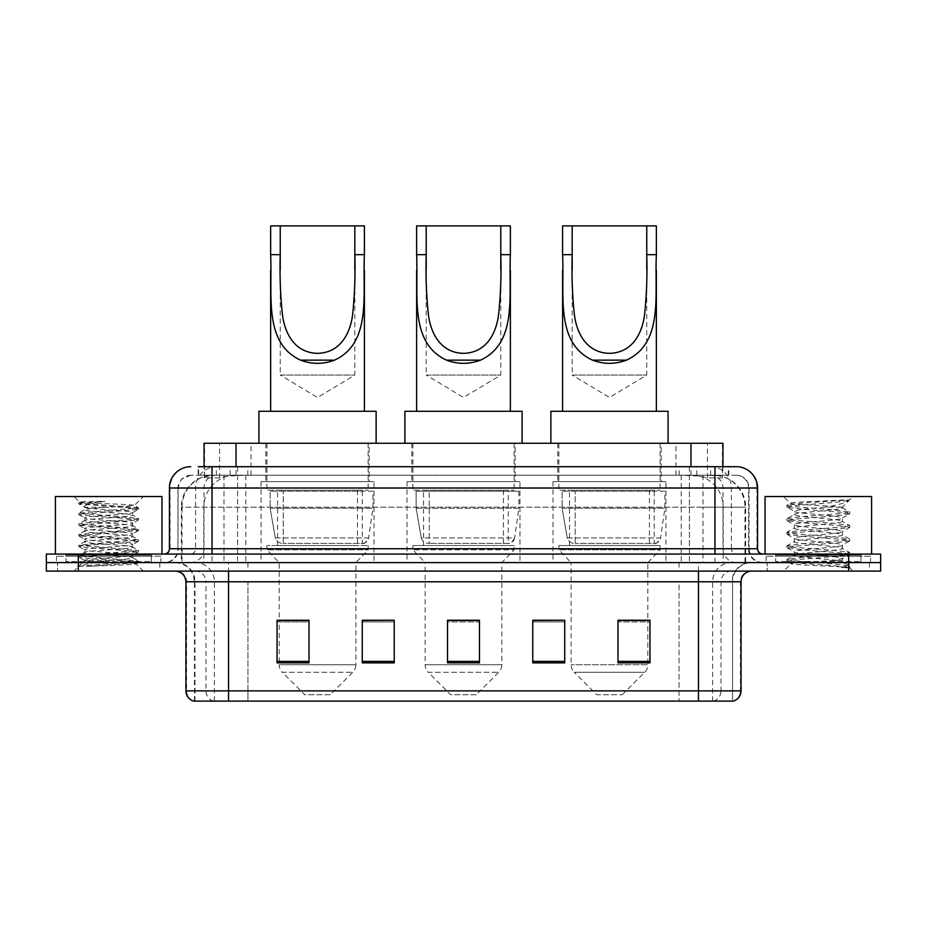 <?xml version="1.0" encoding="UTF-8"?>
<svg xmlns="http://www.w3.org/2000/svg" width="927" height="927" viewBox="0 0 927 927"><rect width="100%" height="100%" fill="white"/><g stroke="black" fill="none" stroke-linecap="round" stroke-linejoin="round"><path stroke-width="0.7" stroke-dasharray="4.63 3.48" d="M665.945 481.611L553.002 481.611L665.945 481.611L665.945 562.596L553.002 562.596L665.945 562.596M553.002 481.611L553.002 562.596M519.977 481.611L407.023 481.611L519.977 481.611L519.977 562.596L407.023 562.596L519.977 562.596M407.023 481.611L407.023 562.596M373.998 481.611L261.055 481.611L373.998 481.611L373.998 562.596L261.055 562.596L373.998 562.596M261.055 481.611L261.055 562.596M712.817 475.215L702.446 475.215L718.367 475.609C722.376 476.802 723.744 477.567 722.446 477.892L707.417 477.892L698.854 476.049L681.218 475.261L245.782 475.261L228.146 476.049L219.583 477.892L204.554 477.892L204.067 466.698L728.807 466.698L212.04 466.698M722.933 443.257L204.067 443.257M716.548 475.354A31.97 31.97 0 0 1 745.632 507.185L745.632 562.596L181.368 562.596L745.632 562.596M204.067 477.683L210.452 475.354L224.554 475.215L214.183 475.215M210.452 475.354A31.97 31.97 0 0 0 181.368 507.185L182.016 507.185L182.016 562.596M369.201 443.257L265.852 443.257L369.201 443.257L369.201 481.611L265.852 481.611L369.201 481.611M265.852 443.257L265.852 481.611M515.18 443.257L411.82 443.257L515.18 443.257L515.18 481.611L411.82 481.611L515.18 481.611M411.82 443.257L411.82 481.611M661.148 443.257L557.799 443.257L661.148 443.257L661.148 481.611L557.799 481.611L661.148 481.611M557.799 443.257L557.799 481.611M722.933 466.698L722.446 477.892L722.446 443.257M224.554 475.215L702.446 475.215M198.193 475.215L728.807 475.215L198.193 475.215L198.193 466.698L216.605 466.698A21.309 20.985 -90 0 0 195.62 488.008L195.62 548.738L169.421 548.738M736.27 475.215L190.73 475.215L736.27 475.215A12.781 12.781 0 0 1 749.062 488.008L749.062 548.738L195.62 548.738A5.33 5.249 90 0 1 190.371 554.068L762.909 554.068L190.371 554.068M169.421 488.008L749.062 488.008L177.938 488.008L177.938 548.738A13.847 13.847 0 0 1 164.091 562.596L762.909 562.596L164.091 562.596M860.94 554.068L775.702 554.068L860.94 554.068L860.94 562.596L775.702 562.596L860.94 562.596L860.94 556.2L775.702 556.2L860.94 556.2M775.702 554.068L775.702 556.2M151.298 554.068L66.06 554.068L151.298 554.068L151.298 562.596L66.06 562.596L151.298 562.596L151.298 556.2L66.06 556.2L151.298 556.2M66.06 554.068L66.06 556.2M848.68 571.113L46.35 571.113L46.35 554.068L880.65 554.068L880.65 562.596L848.68 562.596L880.65 562.596L880.65 571.113L848.68 571.113L848.68 562.596L78.32 562.596L848.68 562.596L848.68 554.068M46.35 562.596L78.32 562.596L46.35 562.596M689.41 466.698L689.41 488.008L756.93 488.008A21.309 20.985 90 0 0 735.945 466.698L216.605 466.698M159.826 562.596L159.826 571.113L57.544 571.113L159.826 571.113L57.544 571.113L159.826 571.113L159.826 562.596L57.544 562.596L57.544 571.113L57.544 562.596L159.826 562.596M869.456 562.596L869.456 571.113L767.174 571.113L869.456 571.113L767.174 571.113L869.456 571.113L869.456 562.596L767.174 562.596L767.174 571.113L767.174 562.596L869.456 562.596M160.892 556.2L56.477 556.2L160.892 556.2L160.892 562.596L56.477 562.596L160.892 562.596M56.477 556.2L56.477 562.596M870.523 556.2L766.108 556.2L870.523 556.2L870.523 562.596L766.108 562.596L870.523 562.596M766.108 556.2L766.108 562.596M193.604 701.113L732.539 701.113L732.539 581.774A19.177 19.177 0 0 1 751.727 562.596L175.273 562.596L751.727 562.596M194.461 701.113L194.461 581.774L741.067 581.774M698.448 571.113L175.273 571.113L698.448 571.113M775.702 562.596L860.94 562.596L775.702 562.596M66.06 562.596L151.298 562.596L66.06 562.596M617.996 620.453L649.966 620.453L649.966 662.863L649.966 620.233L649.966 662.863L617.996 662.863L617.996 620.453L617.996 662.863L649.966 662.863L649.966 620.661L649.966 662.863L649.966 621.936L617.996 621.936L617.996 620.233L617.996 662.863L617.996 620.233L649.966 620.233L617.996 620.233L647.834 620.233L647.834 562.596L571.113 562.596L571.113 664.729A10.66 10.66 0 0 0 574.242 672.26L644.717 672.26L574.242 672.26L596.687 694.717L622.26 694.717L596.687 694.717M564.728 661.38L564.728 620.233L564.728 662.863L532.758 662.863L532.758 620.453L532.758 662.863L564.728 662.863L564.728 620.661L564.728 662.863L564.728 621.936L532.758 621.936L532.758 620.233L532.758 662.863L532.758 620.453L532.758 662.863L532.758 621.936L564.728 621.936L564.728 620.453L564.728 661.38L532.758 661.38L532.758 662.863L564.728 662.863L564.728 620.453L532.758 620.453L532.758 661.38M309.004 620.453L277.034 620.453L277.034 662.863L309.004 662.863L309.004 620.233L309.004 662.863L277.034 662.863L277.034 620.453L277.034 662.863L309.004 662.863L309.004 620.661L309.004 662.863L309.004 621.936L277.034 621.936L277.034 662.863L277.034 620.453L277.034 662.863L277.034 621.936L309.004 621.936L309.004 620.233L277.034 620.233L309.004 620.233L279.166 620.233L279.166 562.596L266.906 549.804L368.135 549.804L266.906 549.804L266.906 545.539L368.135 545.539L266.906 545.539M394.242 661.38L394.242 620.233L394.242 662.863L362.272 662.863L362.272 620.453L362.272 662.863L394.242 662.863L394.242 620.661L394.242 662.863L394.242 621.936L362.272 621.936L362.272 620.233L362.272 662.863L362.272 620.453L362.272 662.863L362.272 621.936L394.242 621.936L394.242 620.453L394.242 661.38L362.272 661.38L362.272 662.863L394.242 662.863L394.242 620.453L362.272 620.453L362.272 661.38M479.479 661.38L479.479 620.233L479.479 662.863L447.521 662.863L447.521 620.453L447.521 662.863L479.479 662.863L479.479 620.661L479.479 662.863L479.479 621.936L447.521 621.936L447.521 662.863L447.521 620.233L479.479 620.233L447.521 620.233L479.479 620.233L479.479 661.38L447.521 661.38M732.029 701.113L733.396 701.113M394.242 620.233L362.272 620.233L394.242 620.233M564.728 620.233L532.758 620.233L564.728 620.233M479.479 621.936L479.479 620.661L479.479 621.936L447.521 621.936L447.521 662.863L479.479 662.863L479.479 621.936M649.966 621.936L649.966 620.661L649.966 621.936L617.996 621.936L617.996 662.863L649.966 662.863L649.966 621.936M479.479 620.453L447.521 620.453M152.364 562.596L64.994 562.596L152.364 562.596A1.066 1.066 0 0 1 151.298 561.53L66.06 561.53L151.298 561.53L151.298 555.134A1.066 1.066 0 0 1 152.364 554.068L64.994 554.068L152.364 554.068M64.994 562.596A1.066 1.066 0 0 0 66.06 561.53L66.06 555.134A1.066 1.066 0 0 0 64.994 554.068M161.958 554.068L55.411 554.068L161.958 554.068M90.371 566.235L138.413 562.608L136.107 563.94L143.43 571.113L73.94 571.113L84.6 560.464C82.352 561.669 137.231 562.782 136.153 563.836C138.007 564.659 108.088 565.493 90.371 566.235L79.131 566.235C84.09 564.473 93.94 562.55 108.679 560.464L84.6 560.464C83.117 558.691 134.241 556.907 132.77 555.134C134.241 553.361 83.117 551.577 84.6 549.804C83.117 548.031 134.241 546.258 132.77 544.485C134.241 542.701 83.117 540.928 84.6 539.155C83.117 537.382 134.241 535.597 132.77 533.825C134.241 532.052 83.117 530.267 84.6 528.494C83.117 526.721 134.241 524.937 132.77 523.164C134.241 521.391 83.117 519.618 84.6 517.845C83.117 516.072 134.241 514.288 132.77 512.515L132.77 515.18C134.241 513.407 83.117 511.623 84.6 509.85C86.026 508.958 94.056 508.077 108.679 507.185L134.461 505.493C136.79 504.3 78.378 503.176 79.525 502.121L73.94 496.536L143.43 496.536L73.94 496.536M79.131 566.235L138.54 561.125L78.83 555.806L138.54 550.476L78.83 545.146L138.54 539.815L78.83 534.485L138.54 529.166L78.83 523.836L93.754 522.063L134.542 519.398L138.413 518.355L78.83 513.176L138.54 507.857L134.415 505.389L143.43 496.536M138.413 562.608L134.542 561.577L93.754 558.911L78.83 557.127L138.54 551.808L78.957 546.629L82.827 545.586L123.615 542.921L138.54 541.148L78.83 535.818L138.54 530.499L78.83 525.169L138.413 519.989L132.77 523.164L132.77 525.829C134.241 524.056 83.117 522.283 84.6 520.51C83.117 518.738 134.241 516.953 132.77 515.18L138.413 518.355M138.413 519.989L134.542 518.946L93.754 516.293L78.83 514.508L138.413 509.329L132.77 512.515C134.241 510.742 83.117 508.958 84.6 507.185L84.6 509.85L78.957 513.037M138.413 509.329L134.542 508.297L78.957 503.998L84.763 507.37L108.679 507.185M138.413 530.638L132.77 533.825L132.77 536.49C134.241 534.717 83.117 532.932 84.6 531.159C83.117 529.387 134.241 527.602 132.77 525.829L138.413 529.016M78.957 514.659L84.763 518.031L84.6 520.51L78.957 523.685M138.413 541.298L132.77 544.485L132.77 547.139C134.241 545.366 83.117 543.593 84.6 541.82C83.117 540.047 134.241 538.263 132.77 536.49L138.413 539.665M78.957 525.319L84.763 528.68L84.6 531.159L78.957 534.346M138.413 551.947L132.77 555.134L132.77 557.799C134.241 556.026 83.117 554.242 84.6 552.469C83.117 550.696 134.241 548.911 132.77 547.139L138.413 550.325M78.957 535.968L84.763 539.34L84.6 541.82L78.957 544.995M108.679 560.464C123.314 559.572 131.344 558.68 132.77 557.799L138.413 560.986M78.957 546.629L84.763 549.989L84.6 552.469L78.957 555.655M73.94 571.113L143.43 571.113M84.6 560.464L78.957 557.278M84.855 501.414L78.957 502.376L84.855 501.414L104.878 501.414C90.487 503.129 83.72 505.041 84.6 507.185M55.411 496.536L161.958 496.536M138.413 507.706L82.827 503.407L78.957 502.376M78.957 503.998L82.827 502.967L104.878 501.414M280.232 270.081L280.232 375.064L354.821 375.064L280.232 375.064L317.521 397.474L354.821 375.064L354.821 270.047M270.638 254.67L270.638 270.394M270.638 411.287L364.404 411.287L270.638 411.287M364.404 254.67L364.404 270.255M330.313 694.717L304.74 694.717L282.283 672.26L352.758 672.26L282.283 672.26A10.66 10.66 0 0 1 279.166 664.729L355.887 664.729A10.66 10.66 0 0 1 352.758 672.26L330.313 694.717L304.74 694.717M368.135 545.539L368.135 549.804L355.887 562.596L279.166 562.596L355.887 562.596L355.887 664.729L279.166 664.729L279.166 620.453M277.567 490.14L357.486 490.14L277.567 490.14L277.567 545.539L357.486 545.539L277.567 545.539M357.486 490.14L357.486 545.539M266.906 443.257L368.135 443.257L266.906 443.257L266.906 490.14L368.135 490.14L266.906 490.14M368.135 443.257L368.135 490.14M376.13 443.257L258.923 443.257L376.13 443.257M258.923 411.287L376.13 411.287M270.638 225.887L364.404 225.887M362.283 543.419L362.272 543.419A6.396 6.396 90 0 0 368.61 537.938L275.307 537.938C276.57 541.6 279.224 543.419 283.233 543.419L283.245 491.206L283.245 543.419C279.236 543.431 276.582 541.611 275.307 537.938L270.174 508.251L270.174 491.206L372.932 491.206L372.932 508.251L270.174 508.251L275.307 537.938L368.61 537.938C365.887 542.55 363.778 544.369 362.283 543.419L283.233 543.419L362.283 543.419L362.272 491.206L283.245 491.206L362.272 491.206M372.932 491.206L270.174 491.206L283.245 491.206L270.174 491.206L270.174 508.251L372.932 508.251L368.61 537.938M426.211 270.081L426.211 375.064L500.789 375.064L426.211 375.064L463.5 397.474L500.789 375.064L500.789 270.047M416.617 254.67L416.617 270.394M416.617 411.287L510.383 411.287L416.617 411.287M510.383 254.67L510.383 270.255M476.281 694.717L450.719 694.717L428.262 672.26L498.738 672.26L428.262 672.26A10.66 10.66 0 0 1 425.145 664.729L501.855 664.729A10.66 10.66 0 0 1 498.738 672.26L476.281 694.717L450.719 694.717M501.855 562.596L425.145 562.596L425.145 664.729L501.855 664.729L501.855 562.596L514.114 549.804L412.886 549.804L514.114 549.804L514.114 545.539L412.886 545.539L412.886 549.804L425.145 562.596L501.855 562.596M423.546 490.14L503.454 490.14L423.546 490.14L423.546 545.539L503.454 545.539L423.546 545.539M503.454 490.14L503.454 545.539M412.886 443.257L514.114 443.257L412.886 443.257L412.886 490.14L514.114 490.14L412.886 490.14M514.114 443.257L514.114 490.14M522.098 443.257L404.902 443.257L522.098 443.257M404.902 411.287L522.098 411.287M412.886 545.539L514.114 545.539M416.617 225.887L510.383 225.887M508.251 491.206L429.224 491.206L508.251 491.206L508.251 543.419L429.213 543.419L508.251 543.419A6.396 6.396 90 0 0 514.589 537.938L421.287 537.938C422.55 541.6 425.192 543.419 429.213 543.419L429.224 491.206L429.224 543.419C425.203 543.431 422.561 541.611 421.287 537.938L416.142 508.251L416.142 491.206L518.911 491.206L518.911 508.251L416.142 508.251L421.287 537.938L514.589 537.938C511.866 542.55 509.757 544.369 508.263 543.419L429.213 543.419L508.263 543.419M518.911 491.206L416.142 491.206L429.224 491.206L416.142 491.206L416.142 508.251L518.911 508.251L514.589 537.938M572.179 270.081L572.179 375.064L646.768 375.064L572.179 375.064L609.479 397.474L646.768 375.064L646.768 270.047M562.596 254.67L562.596 270.394M562.596 411.287L656.362 411.287L562.596 411.287M656.362 254.67L656.362 270.255M622.26 694.717L644.717 672.26A10.66 10.66 0 0 0 647.834 664.729L571.113 664.729L647.834 664.729L647.834 620.453M647.834 562.596L660.094 549.804L558.865 549.804L660.094 549.804L660.094 545.539L558.865 545.539L558.865 549.804L571.113 562.596L647.834 562.596M569.514 490.14L649.433 490.14L569.514 490.14L569.514 545.539L649.433 545.539L569.514 545.539M649.433 490.14L649.433 545.539M558.865 443.257L660.094 443.257L558.865 443.257L558.865 490.14L660.094 490.14L558.865 490.14M660.094 443.257L660.094 490.14M668.077 443.257L550.87 443.257L668.077 443.257M550.87 411.287L668.077 411.287M558.865 545.539L660.094 545.539M562.596 225.887L656.362 225.887M654.242 543.419L654.23 543.419A6.396 6.396 90 0 0 660.569 537.938L567.254 537.938C568.529 541.6 571.171 543.419 575.192 543.419L575.192 491.206L575.192 543.419C571.183 543.431 568.541 541.611 567.254 537.938L562.121 508.251L562.121 491.206L664.879 491.206L664.879 508.251L562.121 508.251L567.254 537.938L660.569 537.938C657.846 542.55 655.737 544.369 654.242 543.419L575.192 543.419L654.242 543.419L654.23 491.206L575.192 491.206L654.23 491.206M664.879 491.206L562.121 491.206L575.192 491.206L562.121 491.206L562.121 508.251L664.879 508.251L660.569 537.938M862.006 562.596L774.636 562.596L862.006 562.596A1.066 1.066 0 0 1 860.94 561.53L775.702 561.53L860.94 561.53L860.94 555.134A1.066 1.066 0 0 1 862.006 554.068L774.636 554.068L862.006 554.068M774.636 562.596A1.066 1.066 0 0 0 775.702 561.53L775.702 555.134A1.066 1.066 0 0 0 774.636 554.068M871.589 554.068L765.042 554.068L871.589 554.068M834.091 560.464C819.317 561.542 790.858 562.608 791.125 563.57C788.413 565.088 848.703 566.467 849.677 567.788L834.022 565.644L802.608 563.384L786.907 561.136L791.113 560.012L834.022 556.629L849.526 554.601L842.4 558.599L842.4 560.464L834.091 560.464L842.4 558.599C843.883 556.351 792.759 554.079 794.23 551.832C792.759 549.584 843.883 547.312 842.4 545.064C843.883 542.816 792.759 540.545 794.23 538.297C792.759 536.049 843.883 533.79 842.4 531.53C843.883 529.282 792.759 527.023 794.23 524.763C792.759 522.515 843.883 520.256 842.4 517.996L842.4 521.38L849.526 525.389L834.022 523.361L791.113 519.977L787.104 518.622L802.608 516.594L845.517 513.21L849.735 512.086L834.022 509.827L791.113 506.443L786.907 505.319L802.608 503.06L849.735 499.862L853.06 496.536L783.57 496.536L853.06 496.536M849.526 554.601L845.517 553.245L802.608 549.862L786.907 547.602L791.113 546.478L834.022 543.095L849.735 540.835L845.517 539.711L802.608 536.327L787.104 534.3L791.113 532.944L834.022 529.56L849.526 527.533L842.4 531.53L842.4 534.914C843.883 532.666 792.759 530.406 794.23 528.147C792.759 525.899 843.883 523.639 842.4 521.38C843.883 519.132 792.759 516.872 794.23 514.612L787.104 518.622M849.526 527.533L845.517 526.177L802.608 522.793L786.907 520.534L791.113 519.41L834.022 516.026L849.526 513.998L842.4 517.996C843.883 515.748 792.759 513.488 794.23 511.24L794.23 514.612C792.759 512.364 843.883 510.105 842.4 507.857L841.206 507.185C834.648 505.771 789.503 504.52 790.36 503.315L783.57 496.536M849.526 513.998L845.517 512.643L802.608 509.259L787.104 507.231L794.23 511.24C796.884 509.908 807.278 508.564 825.424 507.185L842.4 507.185L842.4 507.857L841.206 507.185L842.4 507.185L848.831 500.754C846.154 502.701 838.356 504.844 825.424 507.185M849.526 541.067L842.4 545.064L842.4 548.448C843.883 546.2 792.759 543.929 794.23 541.681C792.759 539.433 843.883 537.173 842.4 534.914L849.526 538.911L834.022 536.895L791.113 533.512L786.907 532.376L802.608 530.128L845.517 526.745L849.526 525.389M787.104 520.765L794.497 525.076L794.23 528.147L787.104 532.156M849.677 567.788L841.843 567.788C845.772 566.548 847.162 565.296 845.992 564.056L836.78 560.464C823.987 558.772 792.979 556.942 794.23 555.215C792.759 552.967 843.883 550.696 842.4 548.448L849.526 552.446L834.022 550.418L791.113 547.034L786.907 545.91L802.608 543.651L845.517 540.267L849.526 538.911M787.104 534.3L794.497 538.599L794.23 541.681L787.104 545.679M836.78 560.464L842.4 560.464L845.123 563.419L849.526 565.98L834.022 563.952L791.113 560.568L787.104 559.213L802.608 557.185L845.517 553.801L849.526 552.446M787.104 547.834L794.497 552.133L794.23 555.215L787.104 559.213M841.843 567.788L849.735 566.212L849.735 567.788L853.06 571.113L783.57 571.113L853.06 571.113M787.104 561.368L791.194 563.743L783.57 571.113M844.138 499.862C828.923 500.939 787.799 502.098 790.36 503.315L787.104 505.088M765.042 496.536L871.589 496.536M787.104 507.231L791.113 505.875L834.022 502.492L849.526 500.464M204.554 477.892L204.554 443.257M208.633 475.609A31.97 31.483 -90 0 0 182.016 507.185L745.632 507.185L703.002 507.185L703.002 562.596M744.984 562.596L744.984 507.185A31.97 31.483 90 0 0 718.367 475.609M223.998 475.215L223.998 507.185L181.368 507.185L181.368 562.596M681.218 475.261L681.218 562.596M698.854 476.049A31.97 31.483 90 0 1 723.187 507.185L723.187 562.596M245.782 475.261L245.782 562.596M228.146 476.049A31.97 31.483 -90 0 0 203.813 507.185L203.813 562.596M703.002 475.215L703.002 507.185L223.998 507.185L223.998 562.596M236.026 475.296L236.026 466.698M219.583 477.892L219.583 443.257M251.055 475.296L251.055 443.257M675.945 475.296L675.945 443.257M707.417 477.892L707.417 443.257M690.974 475.296L690.974 466.698M230.163 475.215L230.163 466.698M190.73 475.215L181.472 479.178L178.146 485.713L177.938 548.738L714.96 548.738L714.96 475.215M237.59 466.698L237.59 548.738L178.459 548.738A13.847 13.638 90 0 1 164.821 562.596M714.96 562.596L714.96 548.738L749.062 548.738C749.885 557.15 754.497 561.774 762.909 562.596M757.579 548.738L756.93 548.738L756.93 488.008L757.579 488.008M78.32 554.068L78.32 571.113M191.055 466.698A21.309 20.985 -90 0 0 170.07 488.008L170.07 548.738A5.33 5.249 90 0 1 164.821 554.068M710.395 466.698A21.309 20.985 90 0 1 731.38 488.008L731.38 548.738L689.41 548.738L689.41 554.068M762.179 554.068A5.33 5.249 -90 0 1 756.93 548.738L731.38 548.738A5.33 5.249 -90 0 0 736.629 554.068M191.055 475.215A12.781 12.596 -90 0 0 178.459 488.008L689.41 488.008L689.41 548.738L237.59 548.738L237.59 554.068M237.59 475.215L237.59 562.596M216.605 475.215A12.781 12.596 -90 0 0 204.01 488.008L204.01 548.738A13.847 13.638 90 0 1 190.371 562.596M212.04 475.215L212.04 562.596M735.945 475.215A12.781 12.596 90 0 1 748.541 488.008L748.541 548.738A13.847 13.638 -90 0 0 762.179 562.596M710.395 475.215A12.781 12.596 90 0 1 722.99 488.008L722.99 548.738A13.847 13.638 -90 0 0 736.629 562.596M689.41 475.215L689.41 562.596M198.679 475.215L198.679 466.698M216.339 475.215L216.339 466.698M247.822 475.215L247.822 466.698M679.178 475.215L679.178 466.698M710.661 475.215L710.661 466.698M728.321 475.215L728.321 466.698M696.837 475.215L696.837 466.698M713.477 701.113A10.66 10.498 90 0 0 721.032 690.882L247.938 690.882L247.938 581.774L679.062 581.774L679.062 701.113L679.062 581.774L732.029 581.774A19.177 18.888 -90 0 1 750.916 562.596M228.552 701.113L228.552 581.774L194.461 581.774C193.326 570.128 186.93 563.732 175.273 562.596M213.523 701.113A10.66 10.498 -90 0 1 205.968 690.882L205.968 581.774L247.938 581.774L247.938 701.113L247.938 690.882L185.933 690.882M185.933 581.774L205.968 581.774A10.66 10.498 90 0 0 195.481 571.113M194.137 701.113A10.66 10.498 -90 0 1 186.582 690.882L186.582 581.774A10.66 10.498 90 0 0 176.084 571.113M732.863 701.113A10.66 10.498 90 0 0 740.418 690.882L721.032 690.882L721.032 581.774A10.66 10.498 -90 0 1 731.519 571.113M741.067 690.882L740.418 690.882L740.418 581.774A10.66 10.498 -90 0 1 750.916 571.113M247.938 562.596L247.938 571.113M679.062 562.596L679.062 571.113M712.631 701.113L712.631 581.774A19.177 18.888 -90 0 1 731.519 562.596M732.539 701.113L732.539 581.774L228.552 581.774L228.552 562.596M698.448 701.113L698.448 562.596M194.971 701.113L194.971 581.774A19.177 18.888 90 0 0 176.084 562.596M214.369 701.113L214.369 581.774A19.177 18.888 90 0 0 195.481 562.596M309.004 661.38L277.034 661.38M649.966 661.38L617.996 661.38M151.298 555.134L66.06 555.134L151.298 555.134M860.94 555.134L775.702 555.134L860.94 555.134M728.807 475.215L728.807 466.698M138.54 561.125L138.54 562.457M78.83 555.806L78.83 557.127M138.54 550.476L138.54 551.808M78.83 545.146L78.83 546.478M138.54 539.815L138.54 541.148M78.83 534.485L78.83 535.818M138.54 529.166L138.54 530.499M78.83 523.836L78.83 525.169M138.54 518.506L138.54 519.838M78.83 513.176L78.83 514.508M138.54 507.857L138.54 509.19M78.83 502.527L78.83 503.859M786.907 559.444L786.907 561.136M849.735 552.677L849.735 554.369M786.907 545.91L786.907 547.602M849.735 539.143L849.735 540.835M786.907 532.376L786.907 534.068M849.735 525.609L849.735 527.301M786.907 518.842L786.907 520.534M849.735 512.086L849.735 513.778M786.907 505.319L786.907 507.011M842.133 507.544L849.526 511.855"/><path stroke-width="1.39" d="M198.193 466.698L212.04 466.698L198.193 466.698L204.067 466.698L204.067 443.257L722.933 443.257L722.933 466.698M190.73 466.698A21.309 21.309 0 0 0 169.421 488.008L169.421 548.738A5.33 5.33 0 0 1 164.091 554.068M736.27 466.698A21.309 21.309 0 0 1 757.579 488.008L212.04 488.008L212.04 466.698L735.945 466.698M757.579 488.008L757.579 548.738C757.904 551.982 759.677 553.755 762.909 554.068M78.32 554.068L46.35 554.068L46.35 562.596L78.32 562.596L46.35 562.596L46.35 571.113L78.32 571.113L78.32 562.596L848.68 562.596L78.32 562.596L78.32 554.068L848.68 554.068L848.68 562.596L880.65 562.596L848.68 562.596L848.68 571.113L78.32 571.113M848.68 571.113L880.65 571.113L880.65 554.068L848.68 554.068M741.067 690.882C740.777 695.992 738.216 699.398 733.396 701.113L698.448 701.113L698.448 690.882L741.067 690.882L741.067 581.774A10.66 10.66 0 0 1 751.727 571.113M698.448 701.113L193.604 701.113A10.66 10.66 0 0 1 185.933 690.882L185.933 581.774C185.296 575.296 181.75 571.75 175.273 571.113M649.966 662.863L649.966 620.233L617.996 620.233L617.996 662.863L649.966 662.863M564.728 662.863L564.728 620.233L532.758 620.233L532.758 662.863L564.728 662.863M309.004 662.863L309.004 620.233L277.034 620.233L277.034 662.863L309.004 662.863M394.242 662.863L394.242 620.233L362.272 620.233L362.272 662.863L394.242 662.863M479.479 662.863L479.479 620.233L447.521 620.233L447.521 662.863L479.479 662.863M617.996 620.453L647.834 620.453M394.242 620.233L362.272 620.453L394.242 620.233M279.166 620.453L309.004 620.453M564.728 620.233L532.758 620.453L564.728 620.233M479.479 620.453L447.521 620.453M161.958 554.068L161.958 496.536L55.411 496.536L55.411 554.068M280.232 225.887L364.404 225.887L364.404 254.67C362.492 294.995 371.912 342.793 334.52 360.151C323.187 364.381 311.854 364.381 300.522 360.151C263.21 342.781 272.526 295.284 270.638 254.67L270.638 225.887L280.232 225.887L280.232 270.081M270.638 254.67L280.232 254.67C279.63 275.69 280.383 295.829 282.492 315.076C284.821 333.233 294.67 352.909 317.59 353.338C340.557 352.828 350.255 333.013 352.573 314.983C354.67 295.759 355.412 275.655 354.821 254.67L354.821 225.887M364.404 254.67L354.821 254.67L354.821 270.047M270.638 270.394L270.638 411.287M364.404 270.255L364.404 411.287M376.13 443.257L376.13 411.287L258.923 411.287L258.923 443.257M426.211 225.887L510.383 225.887L510.383 254.67C508.471 294.995 517.892 342.793 480.499 360.151C469.166 364.381 457.834 364.381 446.501 360.151C409.189 342.781 418.494 295.284 416.617 254.67L416.617 225.887L426.211 225.887L426.211 270.081M416.617 254.67L426.211 254.67C425.609 275.69 426.362 295.829 428.459 315.076C430.8 333.233 440.638 352.909 463.558 353.338C486.536 352.828 496.235 333.013 498.552 314.983C500.638 295.759 501.391 275.655 500.789 254.67L500.789 225.887M510.383 254.67L500.789 254.67L500.789 270.047M416.617 270.394L416.617 411.287M510.383 270.255L510.383 411.287M522.098 443.257L522.098 411.287L404.902 411.287L404.902 443.257M572.179 225.887L656.362 225.887L656.362 254.67C654.439 294.995 663.871 342.793 626.478 360.151C615.146 364.381 603.813 364.381 592.48 360.151C555.157 342.781 564.473 295.284 562.596 254.67L562.596 225.887L572.179 225.887L572.179 270.081M562.596 254.67L572.179 254.67C571.577 275.69 572.33 295.829 574.439 315.076C576.779 333.233 586.617 352.909 609.537 353.338C632.515 352.828 642.214 333.013 644.532 314.983C646.617 295.759 647.37 275.655 646.768 254.67L646.768 225.887M656.362 254.67L646.768 254.67L646.768 270.047M562.596 270.394L562.596 411.287M656.362 270.255L656.362 411.287M668.077 443.257L668.077 411.287L550.87 411.287L550.87 443.257M871.589 554.068L871.589 496.536L765.042 496.536L765.042 554.068M236.026 466.698L236.026 443.257M690.974 466.698L690.974 443.257M212.04 554.068L212.04 488.008L169.421 488.008M169.421 548.738L757.579 548.738M714.96 466.698L714.96 554.068M698.448 571.113L698.448 581.774L185.933 581.774M741.067 581.774L698.448 581.774L698.448 690.882L228.552 690.882L228.552 701.113M185.933 690.882L228.552 690.882L228.552 571.113M479.479 661.38L447.521 661.38M394.242 661.38L362.272 661.38M309.004 661.38L277.034 661.38M564.728 661.38L532.758 661.38M649.966 661.38L617.996 661.38M300.522 360.151L334.52 360.151M446.501 360.151L480.499 360.151M592.48 360.151L626.478 360.151"/></g></svg>
